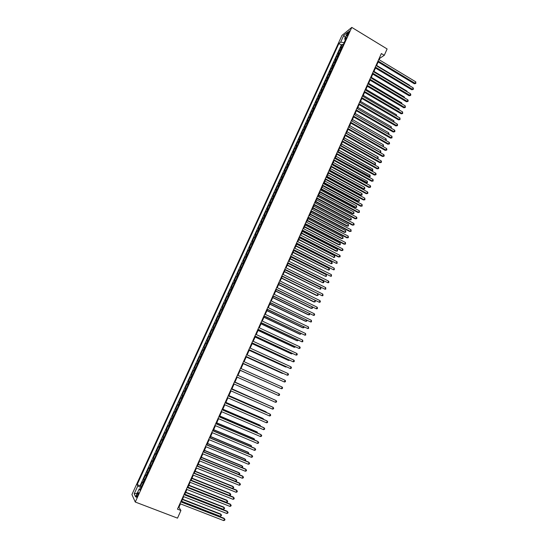 <?xml version="1.0" encoding="UTF-8"?>
<svg xmlns="http://www.w3.org/2000/svg" width="548" height="548" viewBox="0 0 548 548"><rect width="100%" height="100%" fill="white"/><g stroke="black" fill="none" stroke-linecap="round" stroke-linejoin="round"><path stroke-width="0.82" d="M137.719 495.618C138.582 493.495 138.74 492.494 138.185 492.618L137.11 494.323C136.247 496.447 136.089 497.447 136.637 497.324L137.719 495.618M341.966 35.415L131.924 494.536L135.26 502.03L351.789 27.4L341.966 35.415M342.185 46.977L340.561 47.923L342.205 44.333L343.137 44.895M341.089 49.389L339.465 50.32L340.404 50.882M339.465 50.32L337.821 53.923L339.438 53.005M336.678 59.047L335.075 59.944L336.725 56.328L337.664 56.889M333.91 65.109L332.321 65.972L333.972 62.356L334.917 62.91M331.143 71.178L329.56 72.021L331.218 68.39L332.163 68.945M328.362 77.268L326.793 78.083L328.451 74.446L329.396 75.001M325.574 83.371L324.019 84.166L325.683 80.515L326.629 81.063M322.786 89.495L321.238 90.256L322.902 86.598L323.854 87.146M319.984 95.633L318.443 96.366L320.121 92.701L321.073 93.249M317.176 101.777L315.648 102.49L317.326 98.811L318.285 99.359M314.36 107.949L312.846 108.627L314.531 104.942L315.484 105.49M311.545 114.128L310.038 114.785L311.723 111.086L312.682 111.634M308.716 120.327L307.216 120.957L308.908 117.251L309.873 117.793M305.88 126.54L304.393 127.143L306.085 123.43L307.051 123.964M303.037 132.774L301.558 133.342L303.263 129.623L304.229 130.157M300.181 139.021L298.722 139.562L300.427 135.829L301.393 136.363M297.324 145.282L295.872 145.795L297.585 142.055L298.557 142.59M294.461 151.556L293.022 152.049L294.735 148.296L295.708 148.83M291.591 157.851L290.159 158.31L291.879 154.55L292.851 155.084M288.707 164.167L287.289 164.592L289.015 160.824L289.995 161.352M285.823 170.49L284.419 170.894L286.145 167.113L287.125 167.64M282.926 176.833L281.535 177.21L283.261 173.415L284.248 173.942M280.028 183.196L278.644 183.539L280.377 179.737L281.364 180.265M277.117 189.574L275.747 189.889L277.487 186.073L278.473 186.601M274.199 195.965L272.836 196.253L274.582 192.43L275.576 192.951M271.274 202.37L269.924 202.63L271.671 198.801L272.664 199.321M268.342 208.802L267.006 209.028L268.76 205.185L269.753 205.706M265.403 215.241L264.074 215.439L265.835 211.59L266.835 212.103M262.451 221.7L261.143 221.871L262.903 218.008L263.903 218.522M259.499 228.18L258.197 228.317L259.964 224.447L260.964 224.954M256.533 234.674L255.245 234.777L257.019 230.9L258.026 231.407M253.56 241.182L252.286 241.257L254.066 237.366L255.073 237.873M250.587 247.71L249.319 247.758L251.1 243.853L252.114 244.36M247.6 254.251L246.347 254.272L248.134 250.361L249.141 250.861M244.6 260.814L243.367 260.8L245.155 256.882L246.168 257.382M241.6 267.397L240.373 267.349L242.168 263.417L243.189 263.917M238.592 273.993L237.38 273.918L239.175 269.972L240.195 270.472M235.572 280.603L234.373 280.501L236.174 276.548L237.202 277.041M232.544 287.234L231.359 287.097L233.167 283.138L234.195 283.631M229.509 293.886L228.338 293.714L230.153 289.741L231.181 290.235M226.468 300.551L225.31 300.352L227.125 296.365L228.153 296.858M223.42 307.236L222.269 307.003L224.091 303.01L225.125 303.496M220.365 313.936L219.227 313.675L221.056 309.668L222.091 310.154M217.296 320.655L216.172 320.361L218.001 316.347L219.042 316.826M214.22 327.396L213.11 327.067L214.946 323.039L215.987 323.519M211.138 334.15L210.042 333.787L211.884 329.752L212.925 330.232M208.048 340.925L206.959 340.527L208.809 336.479L209.857 336.958M204.945 347.72L203.877 347.288L205.726 343.233L206.774 343.706M201.842 354.529L200.78 354.063L202.637 349.994L203.692 350.467M200.595 357.255L199.541 356.782L197.677 360.858L198.732 361.331M197.472 364.091L196.437 363.584L194.567 367.674L195.629 368.14M194.348 370.948L193.321 370.4L191.451 374.503L192.512 374.969M191.211 377.819L190.197 377.243L188.32 381.353L189.382 381.819M188.067 384.71L187.067 384.1L185.183 388.224L186.251 388.683M184.916 391.621L183.929 390.977L182.039 395.108L183.107 395.567M181.751 398.547L180.778 397.869L178.888 402.013L179.963 402.472M178.579 405.493L177.627 404.78L175.73 408.938L176.799 409.39M175.401 412.459L174.463 411.712L172.558 415.877L173.634 416.329M172.216 419.446L171.284 418.665L169.38 422.844L170.462 423.289M169.017 426.447L168.106 425.632L166.195 429.824L167.277 430.269M165.811 433.468L164.914 432.619L162.996 436.818L164.085 437.263M162.598 440.51L161.715 439.626L159.79 443.839L160.879 444.277M159.379 447.572L158.509 446.647L156.577 450.874L157.673 451.312M156.146 454.655L155.29 453.696L153.358 457.929L154.454 458.368M152.906 461.752L152.063 460.758L150.125 465.005L151.221 465.444M149.659 468.869L148.83 467.841L146.885 472.102L147.987 472.534M146.398 476.013L145.59 474.945L143.638 479.212L144.741 479.644M379.175 59.753L379.853 58.232L384.271 55.321L381.36 53.553L177.463 509.161L180.922 510.489L178.929 507.325L180.477 503.859M347.48 33.544L346.754 36.168L348.542 33.538L349.275 30.914L347.48 33.544L348.295 34.038M140.48 488.98L139.254 488.823L139.925 490.193L346.541 37.428L344.671 38.922L345.336 40.073M139.254 488.823L135.589 496.844L134.198 493.81L137.815 485.905L137.164 484.59L338.883 43.539L340.685 42.1L343.699 35.504L347.72 32.236L344.671 38.922M342.205 44.333L341.336 45.011L140.062 485.72L141.487 486.775M143.131 483.172L142.336 482.069L140.384 486.35M144.439 480.301L143.638 479.212M147.707 473.15L146.885 472.102M150.96 466.019L150.125 465.005M154.207 458.909L153.358 457.929M157.44 451.819L156.577 450.874M160.667 444.743L159.79 443.839M163.886 437.694L162.996 436.818M167.099 430.66L166.195 429.824M170.298 423.645L169.38 422.844M173.49 416.644L172.558 415.877M176.675 409.671L175.73 408.938M179.847 402.712L178.888 402.013M183.018 395.772L182.039 395.108M186.176 388.854L185.183 388.224M189.327 381.949L188.32 381.353M192.464 375.065L191.451 374.503M195.602 368.201L194.567 367.674M198.725 361.358L197.677 360.858M202.637 349.994L203.705 350.439M205.726 343.233L206.808 343.637M208.809 336.479L209.905 336.856M211.884 329.752L212.987 330.095M214.946 323.039L216.063 323.347M218.001 316.347L219.138 316.621M221.056 309.668L222.2 309.915M224.091 303.01L225.249 303.222M227.125 296.365L228.297 296.55M230.153 289.741L231.331 289.892M233.167 283.138L234.366 283.254M236.174 276.548L237.387 276.637M239.175 269.972L240.401 270.034M242.168 263.417L243.401 263.444M245.155 256.882L246.401 256.875M248.134 250.361L249.388 250.326M251.1 243.853L252.375 243.792M254.066 237.366L255.347 237.27M257.019 230.9L258.314 230.77M259.964 224.447L261.273 224.29M262.903 218.008L264.225 217.823M265.835 211.59L267.164 211.377M268.76 205.185L270.102 204.938M271.671 198.801L273.027 198.527M274.582 192.43L275.952 192.129M277.487 186.073L278.864 185.745M280.377 179.737L281.768 179.374M283.261 173.415L284.665 173.024M286.145 167.113L287.556 166.695M289.015 160.824L290.44 160.379M291.879 154.55L293.31 154.077M294.735 148.296L296.18 147.789M297.585 142.055L299.044 141.521M300.427 135.829L301.893 135.267M303.263 129.623L304.743 129.033M306.085 123.43L307.579 122.814M308.908 117.251L310.408 116.608M311.723 111.086L313.237 110.422M314.531 104.942L316.052 104.243M317.326 98.811L318.861 98.085M320.121 92.701L321.662 91.948M322.902 86.598L324.464 85.817M325.683 80.515L327.252 79.707M328.451 74.446L330.033 73.617M331.218 68.39L332.807 67.534M333.972 62.356L335.575 61.472M336.725 56.328L338.335 55.423M345.302 40.018L344.082 42.689L340.685 42.1M180.922 510.489L177.504 518.141L135.26 502.03M384.271 55.321L387.114 48.957L351.789 27.4M181.429 501.728L183.696 496.652M184.642 494.549L186.916 489.467M187.848 487.384L190.122 482.302M191.04 480.247L193.321 475.157M194.225 473.123L196.506 468.026M197.403 466.019L199.684 460.923M200.575 458.936L202.856 453.833M203.74 451.867L206.021 446.764M206.891 444.825L209.172 439.715M210.035 437.797L212.323 432.687M213.165 430.79L215.453 425.673M216.296 423.803L218.584 418.686M219.412 416.829L221.707 411.712M222.522 409.877L224.817 404.753M225.625 402.944L227.92 397.821M228.721 396.033L231.016 390.902M231.804 389.135L234.099 384.004M234.88 382.264L237.181 377.127M237.948 375.401L240.243 370.27M241.017 368.551L243.298 363.447M244.072 361.714L246.347 356.638M247.127 354.892L249.381 349.85M250.169 348.09L252.416 343.075M253.203 341.308L255.436 336.321M256.231 334.54L258.451 329.588M259.252 327.793L261.451 322.868M262.259 321.066L264.451 316.169M265.266 314.353L267.445 309.483M268.26 307.661L270.424 302.825M271.246 300.982L273.397 296.173M274.226 294.324L276.363 289.543M277.199 287.686L279.322 282.932M280.158 281.062L282.275 276.336M283.117 274.452L285.213 269.76M286.063 267.862L288.152 263.198M289.002 261.293L291.077 256.656M291.933 254.738L293.995 250.128M294.858 248.203L296.913 243.62M297.776 241.682L299.818 237.126M300.688 235.181L302.708 230.653M303.592 228.694L305.599 224.194M306.483 222.221L308.483 217.755M309.373 215.768L311.36 211.329M312.25 209.336L314.223 204.925M315.121 202.918L317.087 198.527M317.984 196.513L319.936 192.156M320.84 190.129L322.779 185.799M323.69 183.758L325.622 179.456M326.533 177.408L328.451 173.127M329.369 171.072L331.273 166.818M332.198 164.749L334.088 160.523M335.02 158.447L336.897 154.248M337.828 152.159L339.698 147.987M340.637 145.891L342.493 141.74M343.438 139.637L345.281 135.514M346.226 133.397L348.062 129.301M349.014 127.17L350.83 123.101M351.789 120.964L353.597 116.916M354.556 114.772L356.358 110.751M357.323 108.6L359.111 104.6M360.077 102.435L361.851 98.469M362.831 96.29L364.591 92.345M365.571 90.16L367.324 86.242M368.304 84.05L370.051 80.159M371.03 77.953L372.763 74.083M373.757 71.87L375.476 68.027M376.469 65.801L378.182 61.979M141.035 487.768L140.418 488.974M379.394 57.951L379.853 58.232M178.381 507.112L178.929 507.325M341.336 45.011L338.883 43.539M140.062 485.72L137.164 484.59M137.815 485.905L140.98 487.747M345.295 37.559L343.699 35.504M134.198 493.81L137.295 493.104M377.716 61.705L414.329 83.762L415.124 83.344L378.038 60.986M415.781 81.851L415.816 83.46L415.124 83.344L415.781 81.851L378.716 59.472M415.816 83.46L414.329 83.762M409.356 85.55L409.507 85.2L376.627 65.445M409.507 85.2L409.671 85.741M375.01 67.747L411.712 89.742L412.507 89.338L375.325 67.041M413.158 87.838L413.459 88.851L413.199 89.447L412.507 89.338L413.158 87.838L376.003 65.52M413.199 89.447L411.712 89.742M372.298 73.802L409.089 95.736L409.877 95.338L372.613 73.11M410.534 93.838L410.836 94.845L410.568 95.448L409.877 95.338L410.534 93.838L373.291 71.589M410.568 95.448L409.089 95.736M369.578 79.878L406.458 101.743L407.239 101.359L369.886 79.2M407.897 99.852L408.205 100.859L407.938 101.462L407.239 101.359L407.897 99.852L370.564 77.672M407.938 101.462L406.458 101.743M366.859 85.968L403.821 107.771L404.595 107.394L367.153 85.303M405.26 105.887L405.301 107.49L404.595 107.394L405.26 105.887L367.838 83.776M405.301 107.49L403.821 107.771M406.719 91.557L406.924 91.091L373.969 71.398M406.924 91.091L407.137 91.811M404.075 97.585L404.328 96.996L371.297 77.357M404.328 96.996L404.609 97.9M401.424 103.62L401.732 102.914L368.626 83.337M401.732 102.914L402.006 103.969M398.766 109.675L399.129 108.853L365.941 89.331M399.129 108.853L399.355 110.018M364.125 92.071L401.177 113.806L401.951 113.45L364.413 91.42M402.609 111.936L402.657 113.539L401.951 113.45L402.609 111.936L365.098 89.886M402.657 113.539L401.177 113.806M396.101 115.744L396.519 114.799L363.255 95.338M396.519 114.799L396.69 116.087M361.385 98.195L398.526 119.861L399.293 119.512L361.673 97.551M399.958 117.998L400.006 119.594L399.293 119.512L399.958 117.998L362.358 96.016M400.006 119.594L398.526 119.861M393.437 121.827L393.902 120.766L360.557 101.359M393.902 120.766L394.026 122.17M358.639 104.326L395.868 125.93L396.629 125.595L358.919 103.702M397.293 124.074L397.608 125.06L397.341 125.67L396.629 125.595L397.293 124.074L359.604 102.161M397.341 125.67L395.868 125.93M390.758 127.931L391.279 126.746L357.858 107.401M391.279 126.746L391.347 128.266M355.885 110.477L393.204 132.013L393.964 131.691L356.159 109.867M394.629 130.164L394.944 131.15L394.676 131.76L393.964 131.691L394.629 130.164L356.851 108.326M394.676 131.76L393.204 132.013M388.073 134.041L388.648 132.739L355.152 113.457M388.648 132.739L388.964 133.705L388.601 134.349M353.124 116.649L390.532 138.117L391.286 137.801L353.392 116.046M391.957 136.274L392.005 137.87L391.286 137.801L391.957 136.274L354.083 114.498M392.005 137.87L390.532 138.117M385.388 140.172L386.011 138.747L352.433 119.526M386.011 138.747L386.333 139.713L385.813 140.418M386.066 140.309L385.552 140.267M350.357 122.827L387.854 144.227L388.601 143.932L350.624 122.245M389.272 142.398L389.594 143.377L389.327 143.987L388.601 143.932L389.272 142.398L351.316 120.69M389.327 143.987L387.854 144.227M349.028 127.129L382.71 146.275L383.367 144.768L349.713 125.608M382.655 146.302L383.429 146.33L382.949 146.467M383.367 144.768L383.429 146.33M347.583 129.027L385.169 150.358L385.915 150.07L347.843 128.458M386.587 148.535L386.915 149.508L386.641 150.125L385.915 150.07L386.587 148.535L348.535 126.903M386.641 150.125L385.169 150.358M346.302 133.233L380.059 152.317L380.723 150.81L346.98 131.705M379.846 152.399L380.778 152.365L380.059 152.522M380.723 150.81L380.778 152.365M344.802 135.24L382.483 156.502L383.216 156.228L345.055 134.685M383.895 154.687L384.223 155.659L383.949 156.276L383.216 156.228L383.895 154.687L345.754 133.123M383.949 156.276L382.483 156.502M343.562 139.35L377.401 158.379L378.065 156.858L344.247 137.822M377.024 158.516L378.127 158.42L377.161 158.591M378.065 156.858L378.127 158.42M342.014 141.473L379.785 162.667L380.518 162.407L342.26 140.925M381.196 160.859L381.524 161.824L381.25 162.441L380.518 162.407L381.196 160.859L342.959 139.363M381.25 162.441L379.785 162.667M340.822 145.487L374.736 164.448L375.401 162.927L341.507 143.946M374.188 164.64L375.462 164.482L374.25 164.674M375.401 162.927L375.462 164.482M339.219 147.72L377.079 168.839L377.805 168.592L339.459 147.186M378.483 167.044L378.819 168.003L378.545 168.626L377.805 168.592L378.483 167.044L340.157 145.624M378.545 168.626L377.079 168.839M337.835 152.145L371.359 170.777L372.065 170.538L372.729 169.01L338.753 150.097M338.068 151.632L372.798 170.565L371.359 170.777M372.729 169.01L372.798 170.565M336.417 153.981L374.366 175.031L375.092 174.798L336.65 153.467M375.77 173.243L376.106 174.202L375.832 174.826L375.092 174.798L375.77 173.243L337.349 151.892M375.832 174.826L374.366 175.031M335.088 158.297L368.688 176.867L369.386 176.641L370.058 175.113L335.999 156.255M335.308 157.797L370.126 176.661L368.688 176.867M370.058 175.113L370.126 176.661M333.609 160.263L371.647 181.237L372.366 181.018L333.835 159.756M373.051 179.463L373.113 181.039L372.366 181.018L373.051 179.463L334.533 158.18M373.113 181.039L371.647 181.237M332.328 164.462L366.009 182.97L366.701 182.758L367.372 181.224L333.239 162.434M332.547 163.975L367.441 182.772L366.009 182.97M367.372 181.224L367.441 182.772M330.793 166.551L368.92 187.464L369.64 187.258L331.006 166.065M370.318 185.697L370.66 186.642L370.386 187.265L369.64 187.258L370.318 185.697L331.718 164.489M370.386 187.265L368.92 187.464M329.56 170.64L363.324 189.087L364.009 188.889L364.687 187.354L330.465 168.62M329.773 170.175L364.009 188.889L364.756 188.896L363.324 189.087M364.687 187.354L364.756 188.896M327.964 172.867L366.194 193.704L366.9 193.506L328.177 172.387M367.585 191.944L367.927 192.889L367.653 193.513L366.9 193.506L367.585 191.944L328.889 170.805M367.653 193.513L366.194 193.704M326.786 176.84L360.632 195.225L361.317 195.033L361.988 193.499L327.69 174.833M326.992 176.388L361.317 195.033L362.064 195.04L360.632 195.225M361.988 193.499L362.064 195.04M325.135 179.189L363.454 199.958L364.153 199.773L325.341 178.73M364.845 198.205L364.913 199.773L364.153 199.773L364.845 198.205L326.053 177.148M364.913 199.773L363.454 199.958M324.012 183.053L357.926 201.376L358.611 201.198L359.289 199.657L324.902 181.052M324.204 182.614L358.611 201.198L359.365 201.198L357.926 201.376M359.289 199.657L359.365 201.198M322.293 185.532L360.707 206.226L361.406 206.062L322.498 185.087M362.091 204.486L362.166 206.055L361.406 206.062L362.091 204.486L323.204 183.498M362.166 206.055L360.707 206.226M321.224 189.286L355.22 207.541L355.899 207.377L356.577 205.836L322.114 187.293M321.416 188.855L355.899 207.377L356.652 207.37L355.22 207.541M356.577 205.836L356.652 207.37M319.45 191.896L357.954 212.514L358.645 212.357L319.642 191.464M359.337 210.781L359.413 212.343L358.645 212.357L359.337 210.781L320.354 189.868M359.413 212.343L357.954 212.514M318.429 195.526L352.508 213.72L353.179 213.569L353.864 212.021L319.313 193.547M318.614 195.115L353.179 213.569L353.94 213.556L352.508 213.72M353.864 212.021L353.94 213.556M316.593 198.273L355.193 218.816L355.885 218.673L316.785 197.855M356.577 217.097L356.933 218.022L356.652 218.652L355.885 218.673L356.577 217.097L317.498 196.253M356.652 218.652L355.193 218.816M315.627 201.787L349.788 219.919L350.453 219.782L351.138 218.227L316.511 199.815M315.806 201.39L350.453 219.782L351.22 219.762L349.788 219.919M351.138 218.227L351.22 219.762M313.737 204.664L352.426 225.132L353.111 225.009L313.915 204.26M353.803 223.426L354.166 224.344L353.885 224.981L353.111 225.009L353.803 223.426L314.634 202.657M353.885 224.981L352.426 225.132M312.819 208.062L347.062 226.132L347.727 226.009L348.405 224.447L313.696 206.103M312.99 207.678L347.727 226.009L348.494 225.982L347.062 226.132M348.405 224.447L348.494 225.982M310.867 211.069L349.651 231.468L350.33 231.359L311.038 210.685M351.028 229.77L351.11 231.325L350.33 231.359L351.028 229.77L311.757 209.076M351.11 231.325L349.651 231.468M310.004 214.357L344.329 232.359L344.987 232.249L345.672 230.687L310.874 212.405M310.168 213.987L344.987 232.249L345.761 232.215L344.329 232.359M345.672 230.687L345.761 232.215M307.99 217.494L346.87 237.818L347.542 237.722L308.154 217.124M348.24 236.126L348.329 237.681L347.542 237.722L348.24 236.126L308.88 215.515M348.329 237.681L346.87 237.818M307.181 220.666L341.589 238.599L342.24 238.503L342.925 236.941L308.051 218.727M307.339 220.31L342.24 238.503L343.014 238.462L341.589 238.599M342.925 236.941L343.014 238.462M305.106 223.94L344.082 244.189L344.754 244.1L305.27 223.584M345.452 242.504L345.541 244.052L344.754 244.1L345.452 242.504L305.99 221.967M345.541 244.052L344.082 244.189M304.352 226.988L338.842 244.86L339.486 244.778L340.178 243.209L305.215 225.064M304.503 226.646L339.486 244.778L340.267 244.73L338.842 244.86M340.178 243.209L340.267 244.73M302.215 230.4L341.288 250.573L341.952 250.498L302.373 230.057M342.651 248.902L343.021 249.806L342.74 250.443L341.952 250.498L342.651 248.902L303.092 228.434M342.74 250.443L341.288 250.573M301.516 233.332L336.088 251.135L336.732 251.066L337.417 249.491L302.373 231.414M301.66 233.003L336.732 251.066L337.513 251.011L336.088 251.135M337.417 249.491L337.513 251.011M299.318 236.873L338.486 256.971L339.144 256.916L299.468 236.551M339.849 255.306L340.219 256.211L339.938 256.848L339.144 256.916L339.849 255.306L300.194 234.921M339.938 256.848L338.486 256.971M298.667 239.688L333.965 257.368L334.657 255.793L299.523 237.777M298.811 239.373L333.965 257.368L334.753 257.307L333.328 257.43M334.657 255.793L334.753 257.307M296.413 243.367L336.328 263.341L296.55 243.059M337.034 261.732L337.13 263.273L336.328 263.341L337.034 261.732L297.283 241.428M295.817 246.059L331.191 263.691L331.883 262.108L296.667 244.161M295.954 245.764L331.191 263.691L331.978 263.622L332.259 262.992L331.883 262.108M293.502 249.881L333.506 269.787L293.632 249.58M334.212 268.178L334.307 269.712L333.506 269.787L334.212 268.178L294.365 247.949M292.961 252.45L328.41 270.027L329.108 268.445L293.803 250.566M293.084 252.162L328.41 270.027L329.204 269.952L329.485 269.321L329.108 268.445M290.577 256.402L330.677 276.254L290.707 256.122M331.382 274.637L331.485 276.171L330.677 276.254L331.382 274.637L291.44 254.484M290.091 258.855L325.622 276.377L326.32 274.788L290.933 256.978M290.214 258.588L325.622 276.377L326.423 276.295L326.32 274.788M287.652 262.951L327.841 282.734L287.769 262.684M328.547 281.11L328.937 281.994L328.649 282.645L327.841 282.734L328.547 281.11L288.501 261.04M287.221 265.28L322.827 282.747L323.526 281.151L288.056 263.41M287.337 265.026L322.827 282.747L323.628 282.658L323.909 282.021L323.526 281.151M284.713 269.513L324.998 289.234L284.823 269.26M325.704 287.604L325.813 289.132L324.998 289.234L325.704 287.604L285.563 267.616M284.337 271.719L320.025 289.132L320.731 287.536L285.172 269.863M284.446 271.479L320.025 289.132L320.833 289.036L320.731 287.536M281.768 276.089L322.142 295.749L281.871 275.856M322.854 294.118L322.964 295.639L322.142 295.749L322.854 294.118L282.61 274.206M281.453 278.172L316.614 295.509L317.217 295.536L317.915 293.94M281.549 277.946L317.217 295.536L318.032 295.434L317.929 293.947M278.816 282.686L319.285 302.277L278.918 282.467M319.998 300.64L320.395 301.51L320.107 302.167L319.285 302.277L319.998 300.64L279.658 280.809M278.555 284.645L313.805 301.914L314.401 301.948L315.059 300.462M278.651 284.433L314.401 301.948L315.216 301.838L315.196 300.53M275.856 289.296L316.415 308.825L275.945 289.097M317.134 307.188L317.532 308.051L317.244 308.702L316.415 308.825L317.134 307.188L276.692 287.433M275.651 291.132L310.99 308.332L311.579 308.387L312.189 307.003M275.74 290.94L311.579 308.387L312.401 308.271L312.456 307.133M272.89 295.927L313.545 315.388L272.973 295.742M314.264 313.744L314.662 314.607L314.374 315.264L313.545 315.388L314.264 313.744L273.719 294.077M272.74 297.639L308.161 314.764L308.75 314.833L309.312 313.566M272.822 297.461L308.75 314.833L309.572 314.71L309.709 313.757M269.917 302.578L310.661 321.971L269.993 302.407M311.387 320.327L311.497 321.84L310.661 321.971L311.387 320.327L270.739 300.736M269.822 304.161L305.332 321.217L305.914 321.299L306.421 320.135M269.897 303.996L305.914 321.299L306.743 321.169L306.962 320.395M266.931 309.243L307.777 328.567L266.999 309.086M308.497 326.916L308.613 328.43L307.777 328.567L308.497 326.916L267.753 307.414M266.897 310.702L302.489 327.69L303.071 327.786L303.53 326.731M266.965 310.552L303.071 327.786L303.9 327.649L304.167 327.033M263.937 315.929L304.88 335.184L264.006 315.785M305.599 333.533L305.722 335.04L304.88 335.184L305.599 333.533L264.752 314.107M263.965 317.258L299.646 334.177L300.215 334.287L300.633 333.335M264.026 317.128L300.215 334.287L301.27 333.643M260.944 322.628L301.975 341.822L260.999 322.505M302.702 340.157L302.825 341.664L301.975 341.822L302.702 340.157L261.752 320.82M261.019 323.834L296.79 340.678L297.359 340.801L297.722 339.966M261.074 323.717L297.359 340.801L298.365 340.267M257.937 329.348L299.064 348.473L257.985 329.238M299.79 346.809L300.208 347.644L299.914 348.309L299.064 348.473L299.79 346.809L258.738 327.553M258.074 330.423L293.934 347.192L294.488 347.336L294.81 346.61M258.122 330.321L294.488 347.336L295.454 346.911M254.923 336.082L296.146 355.138L254.957 335.993M296.872 353.474L297.29 354.303L297.002 354.967L296.146 355.138L296.872 353.474L255.717 334.301M255.115 337.034L291.063 353.727L291.618 353.885L291.885 353.268M255.156 336.945L291.618 353.885L292.529 353.57M251.895 342.836L293.214 361.824L251.929 342.76M293.947 360.152L294.372 360.981L294.077 361.646L293.214 361.824L293.947 360.152L252.69 341.068M252.155 343.658L288.186 360.283L288.734 360.454L288.954 359.947M252.183 343.582L288.734 360.454L289.604 360.248M248.867 349.61L290.282 368.53L248.888 349.556M291.015 366.852L291.44 367.674L291.146 368.345L290.282 368.53L291.015 366.852L249.648 347.857M249.182 350.302L285.303 366.852L286.022 366.646M249.203 350.241L285.844 367.037L286.549 366.886M245.826 356.399L287.337 375.25L245.846 356.358M288.077 373.572L288.501 374.387L288.207 375.058L287.337 375.25L288.077 373.572L246.607 354.659M246.203 356.96L282.412 373.441L283.076 373.359M246.216 356.919L283.446 373.531M242.778 363.208L284.391 381.99L242.791 363.187M285.124 380.305L285.556 381.113L285.261 381.785L284.391 381.99L285.124 380.305L243.552 361.475M243.216 363.639L280.117 380.086M243.223 363.612L280.336 380.189M282.172 387.052L282.604 387.861L282.309 388.539L281.432 388.744L239.729 370.03L281.432 388.744L282.172 387.052L240.497 368.318M240.216 370.332L277.158 386.84M240.223 370.325L277.226 386.867M278.466 395.519L279.35 395.307L279.644 394.629L279.206 393.827L237.428 375.168L279.206 393.827L278.466 395.519L236.654 376.894M274.425 391.642L237.969 375.366L274.425 391.642M234.345 382.052L276.233 400.615L275.493 402.314L233.578 383.771M234.359 382.031L275.699 400.348L276.678 401.41L276.377 402.088L275.493 402.314M271.959 398.691L234.955 382.093M272.157 398.78L234.948 382.114M231.263 388.943L273.253 407.417L272.507 409.123L230.489 390.669M231.277 388.909L272.726 407.143L273.699 408.212L273.404 408.89L272.507 409.123M268.972 405.493L231.941 388.833M269.328 405.643L231.92 388.868M228.167 395.862L270.267 414.247L269.52 415.953L227.393 397.588M228.194 395.8L269.746 413.952L270.719 415.028L270.417 415.713L269.52 415.953M265.986 412.308L265.643 411.644L228.913 395.594M266.499 412.528L266.15 411.925L228.893 395.649M225.064 402.794L267.273 421.083L266.527 422.803L224.29 404.527M225.098 402.718L266.76 420.775L267.725 421.864L267.424 422.549L266.527 422.803M262.985 419.138L263.204 418.645L262.704 418.343L225.879 402.376M263.65 419.412L263.204 418.645L225.851 402.444M221.954 409.74L264.273 427.947L263.519 429.666L221.173 411.48M221.995 409.651L263.759 427.618L264.725 428.721L264.424 429.406L263.519 429.666M259.978 425.995L260.245 425.378L259.752 425.063L222.844 409.171M260.636 426.276L260.245 425.378L222.803 409.26M218.837 416.713L261.259 434.824L260.506 436.55L218.056 418.46M218.885 416.603L260.752 434.482L261.718 435.591L261.417 436.283L260.506 436.55M256.964 432.865L257.286 432.132L256.8 431.803L219.789 415.987M257.629 433.146L257.286 432.132L219.748 416.09M215.707 423.7L258.238 441.722L257.485 443.448L214.926 425.454M215.761 423.577L257.738 441.366L258.704 442.489L258.396 443.174L257.485 443.448M253.943 439.756L254.313 438.9L253.834 438.558L216.734 422.816M254.608 440.037L254.313 438.9L216.679 422.94M212.569 430.707L255.21 448.634L254.457 450.367L211.788 432.461M212.638 430.564L254.717 448.264L255.676 449.394L255.375 450.086L254.457 450.367M250.909 446.661L251.333 445.688L250.861 445.332L213.672 429.673M251.573 446.942L251.333 445.688L213.61 429.81M209.425 437.736L252.176 455.573L251.416 457.306L208.637 439.496M209.5 437.571L251.69 455.183L252.642 456.326L252.34 457.018L251.416 457.306M247.874 453.586L248.347 452.497L247.881 452.121L210.596 436.537M248.539 453.867L248.813 453.237L248.347 452.497L210.528 436.694M206.274 444.777L249.135 462.526L248.374 464.266L205.486 446.545M206.356 444.599L248.655 462.115L249.607 463.272L249.299 463.971L248.374 464.266M244.826 460.532L245.353 459.32L244.894 458.929L207.514 443.428M245.415 460.779L245.819 460.06L245.353 459.32L207.439 443.599M203.109 451.847L246.079 469.492L245.319 471.239L202.322 453.614M203.198 451.648L245.607 469.074L246.559 470.239L246.251 470.938L245.319 471.239M241.771 467.492L242.353 466.163L241.894 465.752L204.425 450.333M242.216 467.677L242.826 466.896L242.353 466.163L204.342 450.525M199.938 458.929L243.024 476.486L242.257 478.233L199.15 460.704M200.041 458.717L242.552 476.048L243.497 477.226L243.196 477.925L242.257 478.233M238.709 474.479L239.346 473.02L238.894 472.602L201.328 457.258M239.01 474.602L239.819 473.753L239.346 473.02L201.232 457.464M196.759 466.033L239.956 483.494L239.188 485.247L195.965 467.814M196.869 465.8L239.49 483.035L240.435 484.227L240.127 484.925L239.188 485.247M235.633 481.48L236.325 479.904L235.88 479.459L198.218 464.204M235.804 481.548L236.805 480.623L236.325 479.904L198.123 464.423M193.574 473.157L236.88 490.522L236.106 492.282L192.773 474.938M193.684 472.903L236.421 490.049L237.359 491.248L237.051 491.953L236.106 492.282M232.551 488.494L233.297 486.795L232.859 486.343L195.102 471.164M232.585 488.508L233.777 487.515L233.297 486.795L194.999 471.403M190.375 480.295L233.791 497.57L233.023 499.331L189.581 482.089M190.499 480.027L233.345 497.077L234.284 498.29L233.975 498.995L233.023 499.331M191.081 480.151L229.502 495.447L230.263 493.714L229.831 493.241L191.985 478.144M229.502 495.447L230.448 495.118L230.749 494.426L230.263 493.714L191.869 478.404M187.169 487.46L230.701 504.633L229.927 506.4L186.368 489.254M187.3 487.172L230.256 504.126L231.194 505.352L230.879 506.057L229.927 506.4M187.943 487.172L226.461 502.379L227.221 500.646L226.797 500.16L188.848 485.144M226.461 502.379L227.406 502.043L227.708 501.352L227.221 500.646L188.724 485.418M183.957 494.639L227.598 511.716L226.824 513.49L183.155 496.44M184.094 494.337L227.16 511.195L228.091 512.428L227.783 513.134L226.824 513.49M184.792 494.214L223.413 509.339L224.173 507.599L223.755 507.092L185.71 492.159M223.413 509.339L224.666 508.297L224.173 507.599L185.58 492.453M180.737 501.845L224.488 518.819L223.707 520.6L179.929 503.646M180.881 501.516L224.057 518.278L224.988 519.525L224.673 520.237L223.707 520.6M181.635 501.276L220.351 516.312L221.118 514.565L220.7 514.045L182.559 499.194M220.351 516.312L221.611 515.264L221.118 514.565L182.422 499.509M340.411 49.594L341.507 47.19M142.692 482.74L144.001 479.884M145.953 475.596L147.254 472.739M149.207 468.465L150.508 465.622M152.454 461.361L153.748 458.518M155.687 454.271L156.981 451.442M158.913 447.202L160.201 444.38M162.133 440.154L163.42 437.338M165.345 433.119L166.626 430.317M168.544 426.111L169.818 423.309M171.736 419.117L173.01 416.322M174.922 412.144L176.189 409.356M178.093 405.184L179.36 402.41M181.258 398.252L182.525 395.485M184.416 391.334L185.676 388.573M187.567 384.436L188.827 381.682M190.704 377.551L191.964 374.805M193.841 370.695L195.088 367.955M196.965 363.851L198.212 361.118M200.082 357.022L201.321 354.296M203.185 350.22L204.425 347.501M206.288 343.425L207.521 340.719M209.377 336.657L210.61 333.951M212.46 329.903L213.686 327.211M215.528 323.169L216.761 320.484M218.597 316.456L219.823 313.771M221.652 309.757L222.878 307.079M224.707 303.071L225.92 300.407M227.749 296.406L228.961 293.749M230.783 289.762L231.989 287.111M233.804 283.131L235.017 280.487M236.825 276.521L238.031 273.884M239.832 269.931L241.038 267.294M242.839 263.355L244.031 260.725M245.833 256.793L247.025 254.176M248.819 250.251L250.011 247.641M251.792 243.73L252.984 241.12M254.765 237.222L255.95 234.619M257.731 230.729L258.909 228.139M260.684 224.255L261.862 221.673M263.629 217.796L264.807 215.22M266.568 211.357L267.746 208.788M269.5 204.931L270.671 202.37M272.425 198.527L273.596 195.972M275.343 192.136L276.507 189.587M278.254 185.765L279.411 183.217M281.158 179.408L282.316 176.867M284.049 173.065L285.207 170.531M286.933 166.743L288.09 164.215M289.817 160.434L290.967 157.913M292.687 154.139L293.838 151.625M295.55 147.864L296.694 145.357M298.407 141.603L299.551 139.103M301.263 135.363L302.4 132.869M304.106 129.129L305.236 126.643M306.942 122.923L308.072 120.437M309.764 116.724L310.894 114.251M312.586 110.545L313.716 108.079M315.401 104.38L316.525 101.914M318.21 98.229L319.326 95.777M321.012 92.098L322.128 89.646M323.8 85.981L324.916 83.536M326.587 79.878L327.697 77.439M329.362 73.788L330.471 71.356M332.136 67.719L333.246 65.294M334.903 61.664L336.006 59.246M337.657 55.622L338.76 53.211M347.542 35.284L346.87 34.88"/></g></svg>
